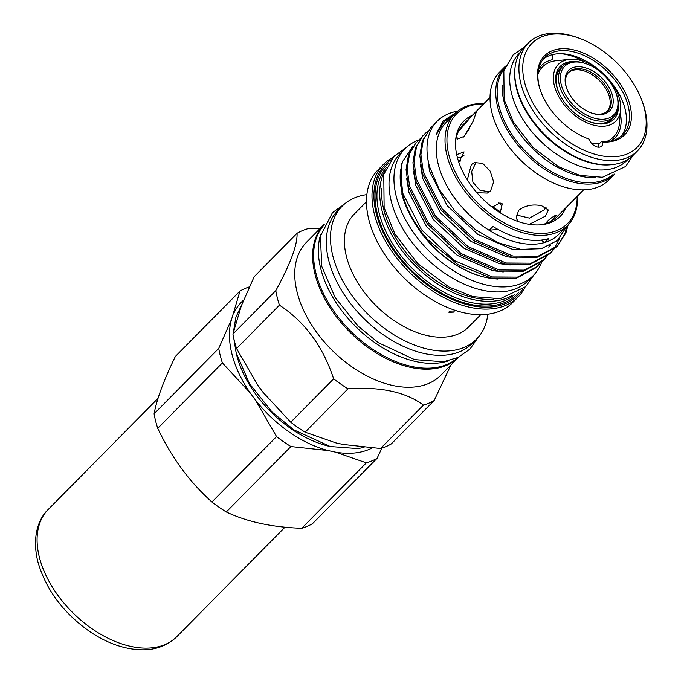 <?xml version="1.0" encoding="UTF-8"?>
<svg xmlns="http://www.w3.org/2000/svg" width="684" height="684" viewBox="0 0 684 684"><rect width="100%" height="100%" fill="white"/><g stroke="black" fill="none" stroke-linecap="round" stroke-linejoin="round"><path stroke-width="1.03" d="M551.954 54.78A3.454 2.531 75.9 0 1 551.911 59.645A3.454 2.531 75.9 0 1 551.603 59.91A51.642 32.08 44.7 0 0 544.336 63.09A51.642 32.08 44.7 0 0 542.891 64.168M586.265 62.381A4.138 1.214 -59.4 0 1 586.427 62.218A3.454 1.017 120.6 0 1 587.111 61.68M587.872 62.116A3.454 1.017 120.6 0 1 587.718 63.022M561.231 84.594A34.516 21.443 44.7 0 0 596.209 118.648A34.516 21.443 44.7 0 0 617.105 96.683A34.516 21.443 44.7 0 0 616.087 93.34A34.516 21.443 44.7 0 0 586.137 63.757A34.516 21.443 44.7 0 0 561.231 84.594M616.087 93.34L616.404 94.221A35.901 22.298 -135.3 0 1 617.464 97.692A35.901 22.298 -135.3 0 1 613.941 116.639A35.901 22.298 -135.3 0 1 583.88 115.818A35.901 22.298 -135.3 0 1 559.358 85.124A35.901 22.298 -135.3 0 1 562.872 66.177A35.901 22.298 -135.3 0 1 585.256 63.45L586.137 63.757M565.839 85.594A28.822 17.904 -135.3 0 1 583.298 67.246A28.822 17.904 -135.3 0 1 612.496 95.683A28.822 17.904 -135.3 0 1 591.703 113.082A28.822 17.904 -135.3 0 1 566.694 88.381A28.822 17.904 -135.3 0 1 565.839 85.594M591.25 112.928A27.437 17.049 44.7 0 0 607.931 110.697A27.437 17.049 44.7 0 0 610.615 96.213A27.437 17.049 44.7 0 0 591.874 72.752A27.437 17.049 44.7 0 0 568.891 72.119A27.437 17.049 44.7 0 0 566.198 86.603A27.437 17.049 44.7 0 0 566.856 88.826M562.872 66.177L560.615 68.46A35.901 22.298 44.7 0 0 557.101 87.407A35.901 22.298 44.7 0 0 558.811 92.554M587.616 121.025A35.901 22.298 44.7 0 0 611.693 118.922L613.941 116.639M607.349 111.235A27.437 17.049 44.7 0 0 609.504 97.342A27.437 17.049 44.7 0 0 591.284 74.188A27.437 17.049 44.7 0 0 568.353 72.709M591.173 142.922A49.855 30.968 44.7 0 0 599.954 143.127M606.152 141.665A49.855 30.968 44.7 0 0 619.516 123L620.67 109.85A40.382 25.086 -135.3 0 1 589.941 123.992A40.382 25.086 -135.3 0 1 554.373 85.714A40.382 25.086 -135.3 0 1 569.584 59.371A40.382 25.086 -135.3 0 1 619.738 99.847A40.382 25.086 -135.3 0 1 620.67 109.85M616.199 136.595A51.642 32.08 44.7 0 0 617.25 135.133A51.642 32.08 44.7 0 0 620.354 113.382M618.37 104.49A37.62 23.367 -135.3 0 1 590.36 122.077A37.62 23.367 -135.3 0 1 557.716 89.826A37.62 23.367 -135.3 0 1 556.605 86.193A37.62 23.367 -135.3 0 1 574.962 61.611M562.941 66.109A36.243 22.512 44.7 0 0 560.512 68.075A36.243 22.512 44.7 0 0 556.964 87.201A36.243 22.512 44.7 0 0 557.879 90.271M562.795 66.254A36.243 22.512 44.7 0 0 560.444 68.144M589.112 139.108A56.259 34.944 -135.3 0 1 540.599 90.989A56.259 34.944 -135.3 0 1 573.004 49.735A56.259 34.944 -135.3 0 1 629.041 101.848A56.259 34.944 -135.3 0 1 602.519 142.007A8.285 5.147 -135.3 0 1 601.646 146.145A8.285 5.147 -135.3 0 1 594.832 146.025A8.285 5.147 -135.3 0 1 589.112 139.108M602.519 142.007L601.416 141.639A54.882 34.089 44.7 0 0 622.748 134.739A54.882 34.089 44.7 0 0 620.627 88.262A54.882 34.089 44.7 0 0 572.525 51.625A54.882 34.089 44.7 0 0 544.669 57.593A54.882 34.089 44.7 0 0 540.762 91.425M569.396 35.363A73.966 45.948 44.7 0 0 524.602 82.448A73.966 45.948 44.7 0 0 599.552 155.422A73.966 45.948 44.7 0 0 642.148 101.189A73.966 45.948 44.7 0 0 577.98 37.791A73.966 45.948 44.7 0 0 569.396 35.363M642.148 101.189L642.78 102.951A76.728 47.658 -135.3 0 1 637.531 150.865A76.728 47.658 -135.3 0 1 598.594 159.201A76.728 47.658 -135.3 0 1 531.34 107.986A76.728 47.658 -135.3 0 1 528.364 43.006A76.728 47.658 -135.3 0 1 567.31 34.662A76.728 47.658 -135.3 0 1 576.219 37.175L577.98 37.791M528.364 43.006L524.183 47.239A76.728 47.658 44.7 0 0 527.15 112.219A76.728 47.658 44.7 0 0 594.405 163.433A76.728 47.658 44.7 0 0 633.35 155.097L637.531 150.865M598.235 147.171L598.355 144.734L601.416 141.639M599.21 70.11A54.882 34.089 44.7 0 0 569.464 54.72A54.882 34.089 44.7 0 0 543.216 59.217M584.521 61.688A58.448 36.303 44.7 0 0 566.096 54.498A58.448 36.303 44.7 0 0 561.453 53.72M611.53 164.673A75.941 47.17 -135.3 0 1 516.548 88.646A75.941 47.17 -135.3 0 1 514.872 69.169M627.98 159.406L627.083 160.312A75.941 47.17 -135.3 0 1 563.479 158.577A75.941 47.17 -135.3 0 1 511.606 93.648A75.941 47.17 -135.3 0 1 519.045 53.566L519.943 52.659M595.909 177.626A75.941 47.17 -135.3 0 1 503.997 101.352A75.941 47.17 -135.3 0 1 502.107 84.953M612.513 174.873A75.941 47.17 -135.3 0 1 549.107 170.205A75.941 47.17 -135.3 0 1 499.055 106.353A75.941 47.17 -135.3 0 1 504.655 68.315M476.885 192.708L487.307 193.068L490.582 190.862L493.66 181.901L490.18 171.137L482.656 163.373L474.363 162.561L471.319 164.673L467.317 179.858M529.262 224.326L545.447 216.127L548.303 209.971L541.6 205.713C532.759 203.935 525.107 205.474 518.626 210.33L516.163 218.051L518.198 221.548M516.087 214.938L529.501 218.111L543.925 210.056L546.08 207.346M464.197 136.321L473.208 121.179L476.406 111.808L471.763 115.929L458.177 131.969A65.758 40.843 44.7 0 0 456.647 136.107L457.511 139.023L464.197 136.321M456.69 154.652L464.068 151.882L458.836 162.356M539.95 224.865A65.758 40.843 44.7 0 0 545.746 223.565C547.345 220.812 550.603 218.076 555.502 215.357L556.383 215.144L550.8 221.419A65.758 40.843 44.7 0 0 556.904 216.845L583.563 189.87M498.884 202.866L499.953 203.439C502.484 206.371 502.347 208.979 499.542 211.279L499.046 212.057M492.129 207.132L500.098 202.977L502.287 203.849L500.192 212.792M490.009 97.444L463.359 124.42A65.758 40.843 44.7 0 0 458.177 131.969M456.647 136.107A65.758 40.843 44.7 0 0 455.553 141.477M505.51 66.143A76.728 47.658 44.7 0 0 505.168 66.485L499.465 72.256A76.728 47.658 44.7 0 0 502.441 137.236A76.728 47.658 44.7 0 0 569.695 188.451A76.728 47.658 44.7 0 0 608.632 180.114L614.335 174.343A76.728 47.658 44.7 0 0 614.668 174.001M505.168 66.485A76.728 47.658 44.7 0 0 508.144 131.465A76.728 47.658 44.7 0 0 575.398 182.679A76.728 47.658 44.7 0 0 614.335 174.343M330.757 446.643A92.793 57.636 -135.3 0 1 236.724 355.099A92.793 57.636 -135.3 0 1 236.305 353.32M301.721 528.279A109.072 67.75 44.7 0 0 312.434 523.73L377.081 458.306A109.072 67.75 -135.3 0 1 366.359 462.854L301.721 528.279C272.215 527.287 247.069 521.849 226.284 511.965L290.922 446.541A109.072 67.75 -135.3 0 1 276.558 436.572L211.92 501.996A109.072 67.75 44.7 0 0 226.284 511.965M211.92 501.996C189.562 482.015 171.504 457.459 157.739 428.329L222.386 362.905A109.072 67.75 -135.3 0 1 220.257 355.577A109.072 67.75 -135.3 0 1 218.735 348.387L154.097 413.811A109.072 67.75 44.7 0 0 155.619 421.002A109.072 67.75 44.7 0 0 157.739 428.329M297.13 292.256A94.503 58.704 44.7 0 0 361.691 373.062A94.503 58.704 44.7 0 0 440.855 375.217L458.716 357.133A94.503 58.704 44.7 0 1 379.56 354.97A94.503 58.704 44.7 0 1 315.008 274.173A94.503 58.704 44.7 0 1 324.259 224.292L306.398 242.375A94.503 58.704 44.7 0 0 297.13 292.256M275.797 290.632L232.928 334.023L241.298 305.893L254.191 276.669L297.061 233.278C297.557 244.692 290.469 263.81 275.797 290.632A109.072 67.75 44.7 0 0 277.319 297.831A109.072 67.75 44.7 0 0 279.44 305.149C305.013 321.984 323.07 346.54 333.621 378.816A109.072 67.75 44.7 0 0 347.976 388.794C380.68 386.571 405.826 392.009 423.422 405.108A109.072 67.75 44.7 0 0 434.135 400.559L450.901 365.051M232.928 334.023A109.072 67.75 44.7 0 0 234.45 341.213A109.072 67.75 44.7 0 0 236.57 348.541L279.44 305.149M448.926 360.69A94.23 58.533 -135.3 0 1 320.745 268.641A94.23 58.533 -135.3 0 1 320.822 234.133M457.827 357.57A94.23 58.533 -135.3 0 1 379.022 353.235A94.23 58.533 -135.3 0 1 315.991 273.446A94.23 58.533 -135.3 0 1 323.848 225.181M453.825 312.109L448.918 312.314L449.362 311.143L454.279 310.972L453.825 312.109M366.462 201.72L354.295 214.032A80.353 49.915 44.7 0 0 346.42 256.44A80.353 49.915 44.7 0 0 401.311 325.148A80.353 49.915 44.7 0 0 468.617 326.978L480.784 314.674M383.621 164.211L378.107 169.794A94.503 58.704 44.7 0 0 368.847 219.675A94.503 58.704 44.7 0 0 433.408 300.481A94.503 58.704 44.7 0 0 512.564 302.636L518.079 297.053A94.503 58.704 -135.3 0 1 438.923 294.898A94.503 58.704 -135.3 0 1 374.362 214.092A94.503 58.704 -135.3 0 1 383.621 164.211A94.503 58.704 -135.3 0 1 393.18 157.226M366.846 194.632A94.503 58.704 44.7 0 0 342.137 206.192A94.503 58.704 44.7 0 0 332.877 256.081A94.503 58.704 44.7 0 0 397.438 336.879A94.503 58.704 44.7 0 0 476.594 339.042A94.503 58.704 44.7 0 0 487.854 314.195M342.137 206.192L337.956 210.433A94.503 58.704 44.7 0 0 328.696 260.313A94.503 58.704 44.7 0 0 393.249 341.119A94.503 58.704 44.7 0 0 472.413 343.274L476.594 339.042M524.944 287.417A94.503 58.704 -135.3 0 1 518.079 297.053M391.094 159.697A93.127 57.841 44.7 0 0 376.243 213.562A93.127 57.841 44.7 0 0 444.788 295.898A93.127 57.841 44.7 0 0 522.508 289.529M381.757 188.664A89.023 55.293 44.7 0 0 383.861 209.937A89.023 55.293 44.7 0 0 493.643 299.216M511.777 295.702A90.399 56.148 -135.3 0 1 437.392 283.843A90.399 56.148 -135.3 0 1 381.98 210.467A90.399 56.148 -135.3 0 1 385.049 170.496M541.813 261.792A90.194 56.02 -135.3 0 1 533.375 275.438A90.194 56.02 -135.3 0 1 457.827 273.378A90.194 56.02 -135.3 0 1 396.216 196.257A90.194 56.02 -135.3 0 1 405.056 148.65A90.194 56.02 -135.3 0 1 418.668 140.023M533.375 275.438L528.433 280.44A90.194 56.02 -135.3 0 1 452.885 278.379A90.194 56.02 -135.3 0 1 391.274 201.267A90.194 56.02 -135.3 0 1 400.114 153.661L405.056 148.65M427.269 154.729L429.603 171.496L447.242 205.73L477.894 234.441L513.513 249.78L542.335 248.42M413.658 221A81.114 50.385 44.7 0 0 495.592 278.858L496.396 278.892M406.672 178.464L408.955 192.392L426.594 226.626L457.245 255.337L492.865 270.676L503.279 271.933M413.555 171.504L415.838 185.424L433.476 219.667L464.128 248.369L499.748 263.708L510.161 264.964M420.438 164.536L422.721 178.464L440.359 212.698L471.011 241.409L506.63 256.739L517.044 257.996M549.765 245.881L550.141 245.445M472.379 115.288A67.75 42.083 44.7 0 0 455.647 140.066A67.75 42.083 44.7 0 0 457.203 156.85A67.75 42.083 44.7 0 0 541.352 224.745A67.75 42.083 44.7 0 0 565.924 207.722M483.579 103.951A78.01 48.453 44.7 0 0 448.901 155.054A78.01 48.453 44.7 0 0 520.618 230.038A78.01 48.453 44.7 0 0 577.134 196.376M483.921 103.609A79.387 49.308 44.7 0 0 454.8 113.681A79.387 49.308 44.7 0 0 447.02 155.584A79.387 49.308 44.7 0 0 501.252 223.463A79.387 49.308 44.7 0 0 567.746 225.275A79.387 49.308 44.7 0 0 577.467 196.043M454.8 113.681L446.054 122.539A79.387 49.308 44.7 0 0 438.273 164.434A79.387 49.308 44.7 0 0 489.18 230.32A79.387 49.308 44.7 0 0 545.028 242.392A79.387 49.308 44.7 0 0 558.999 234.133L567.746 225.275M567.045 225.985L557.323 240.58L541.326 248.677L520.806 249.378L497.969 242.683L475.209 229.431L454.92 211.014L439.214 189.382L429.603 166.879C425.08 150.104 426.397 136.287 433.571 125.428L436.854 121.538M567.036 226.028L564.83 233.954L557.152 246.3M557.708 245.753L556.622 246.856L537.043 257.312L511.794 257.141L473.79 240.717L441.086 210.014L422.293 173.411L419.814 155.738L422.284 140.87L431.005 127.455L423.37 139.767L420.899 154.644L423.379 172.308L442.172 208.911L474.876 239.614L512.88 256.038L538.128 256.209L557.708 245.753L565.924 232.851L568.13 224.882M400.465 171.128L402.731 193.204L421.532 229.807L454.236 260.51L492.232 276.934L517.48 277.106L537.06 266.649L535.974 267.752L516.394 278.208L491.146 278.037L458.058 264.734L427.586 239.511C414.709 224.993 406.159 210.022 401.935 194.598L401.807 163.69L402.483 161.689L400.465 171.128A86.637 53.814 44.7 0 0 402.346 193.589A86.637 53.814 44.7 0 0 427.586 239.511M537.06 266.649L539.787 263.554M543.942 259.681L542.857 260.784L523.277 271.24L498.029 271.069L460.024 254.653L427.32 223.942L408.528 187.339L406.048 169.675L408.519 154.798L416.154 142.486L409.605 153.695L407.134 168.572L409.613 186.236L428.415 222.847L461.119 253.55L499.115 269.966L524.363 270.146L543.942 259.681L546.67 256.586M550.825 252.721L549.739 253.824L530.16 264.281L504.912 264.101L466.907 247.685L434.203 216.982L415.41 180.371L412.931 162.707L415.402 147.829L423.037 135.517L416.488 146.727L414.017 161.604L416.496 179.276L435.298 215.879L468.001 246.582L505.998 263.007L531.246 263.178L550.825 252.721L553.553 249.617M554.023 249.002L559.546 238.434M420.327 138.638L417.24 141.383M427.209 131.679L424.123 134.415M434.092 124.71L431.005 127.455M412.794 146.496L402.483 161.689M498.362 229.619A103.549 64.322 44.7 0 0 489.18 230.32L492.976 226.472A79.387 49.308 -135.3 0 0 548.833 238.545L545.028 242.392A103.549 64.322 44.7 0 0 540.565 240.161M488.128 277.892A80.524 50.017 -135.3 0 1 411.845 217.974M545.746 223.565A65.758 40.843 44.7 0 0 550.8 221.419M495.592 278.858L498.123 279.089M457.596 111.176A86.637 53.814 44.7 0 0 436.905 121.478A86.637 53.814 44.7 0 0 433.571 125.428M455.578 112.928L443.087 121.094L436.221 134.722A81.114 50.385 -135.3 0 1 443.873 122.282A81.114 50.385 -135.3 0 1 452.372 116.143M443.719 122.436L436.221 134.722M423.422 405.108L380.552 448.49A109.072 67.75 44.7 0 0 391.274 443.942L434.135 400.559M333.621 378.816L290.751 422.208A109.072 67.75 44.7 0 0 305.115 432.177L347.976 388.794M320.317 228.285L307.774 228.73A109.072 67.75 44.7 0 0 297.061 233.278M236.57 348.541L257.74 385.135L262.998 392.283L290.751 422.208M305.115 432.177L335.878 442.881L343.197 444.463L380.552 448.49M154.097 413.811C156.756 399.242 163.844 380.124 175.361 356.458L239.998 291.033A109.072 67.75 -135.3 0 1 249.369 286.895M381.903 448.08L377.081 458.306M372.011 448.046A98.718 61.321 -135.3 0 1 335.596 452.158L328.277 450.576L290.922 446.541M366.359 462.854L335.596 452.158M328.277 450.576A98.718 61.321 -135.3 0 1 255.388 399.978L250.139 392.83L222.386 362.905M276.558 436.572L255.388 399.978M250.139 392.83A98.718 61.321 -135.3 0 1 231.628 319.154L239.998 291.033M218.735 348.387L231.628 319.154M233.689 313.597A98.718 61.321 -135.3 0 1 243.632 300.054M457.451 157.816L460.135 157.705L463.94 155.371M469.805 128.318L463.436 137.056M475.808 162.766L471.678 171.496L472.909 182.252L479.886 190.178L489.393 191.888M499.542 211.279A58.542 36.363 -135.3 0 1 492.437 206.482M460.794 161.048A58.542 36.363 -135.3 0 1 460.135 157.705M621.14 136.21A54.882 34.089 44.7 0 0 609.581 80.344M612.009 119.093A36.243 22.512 44.7 0 0 613.864 116.716M589.916 121.923A36.243 22.512 44.7 0 0 612.077 119.025A36.243 22.512 44.7 0 0 614.01 116.571M569.584 59.371L556.443 60.688A49.855 30.968 44.7 0 0 537.94 74.274M176.882 636.59C165.186 647.808 151.591 649.911 142.648 649.8C125.334 649.603 107.867 643.644 90.245 631.913C63.33 613.078 45.845 589.625 37.808 561.555C31.789 536.846 38.424 518.66 48.222 509.469A90.433 56.174 44.7 0 0 39.407 557.392A90.433 56.174 44.7 0 0 101.232 634.581A90.433 56.174 44.7 0 0 176.882 636.59L284.989 527.176M386.374 167.4A90.399 56.148 44.7 0 0 379.21 213.271A90.399 56.148 44.7 0 0 439.299 289.589A90.399 56.148 44.7 0 0 514.855 294.342M519.036 292.008A91.784 57.011 -135.3 0 1 442.138 293.47A91.784 57.011 -135.3 0 1 377.329 213.801A91.784 57.011 -135.3 0 1 388.657 163.194M538.53 69.529L541.6 65.365L544.336 63.09M617.25 135.133L615.019 137.894L610.889 141.024M599.201 143.879L591.369 143.161M523.85 47.581L513.137 54.831L503.843 70.862L504.134 99.488L513.316 121.914L532.853 147.291L558.46 166.674L579.887 175.412L602.433 177.267L625.646 166.477L633.008 155.439M364.042 447.404L357.817 448.576L330.227 446.515L293.863 429.817L272.018 411.99L249.318 383.416L236.108 352.559L233.8 338.469M478.227 337.28L469.994 349.062L458.049 357.458L443.343 361.768L414.572 359.604L378.466 342.761L357.946 326.012L335.109 297.463L321.813 266.521L320.368 236.254L332.484 212.63L343.881 204.55M405.672 148.052L394.232 156.123L383.767 174.352L384.126 207.637L394.873 233.894L417.813 263.673L449.037 287.066L472.952 296.659L500.278 298.686L525.731 286.656L533.973 274.823M548.654 247.061L550.346 245.342M241.666 304.953L235.912 317.171L233.706 330.278M48.222 509.469L158.038 398.327"/></g></svg>
